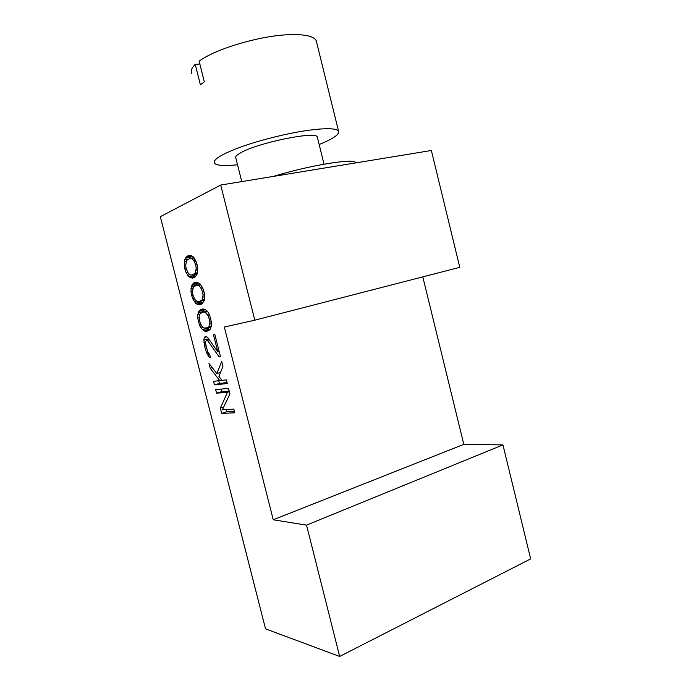 <?xml version="1.0" encoding="UTF-8"?>
<svg xmlns="http://www.w3.org/2000/svg" width="691" height="691" viewBox="0 0 691 691"><rect width="100%" height="100%" fill="white"/><g stroke="black" fill="none" stroke-linecap="round" stroke-linejoin="round"><path stroke-width="1.04" d="M194.862 277.307L192.53 278.127L188.842 276.789L186.095 272.53L184.929 269.024L184.264 265.318L184.54 259.92L186.967 256.283L189.274 255.35L193.005 256.56L195.838 260.861L197.039 264.463L197.712 268.263L197.384 273.757L194.862 277.307M273.239 519.779L224.333 327.024L254.806 320.183L220.705 185.041L160.329 216.68L265.525 628.853L339.661 656.45L306.528 525.125L273.239 519.779L463.808 444.365L502.953 444.892L306.528 525.125M222.424 409.737L233.817 409.141L234.741 412.795L221.707 413.373L220.343 408.044L227.512 392.238L216.568 393.205L215.661 389.638L228.548 388.402L229.939 393.896L222.424 409.737M221.923 380.361L226.372 379.86L227.304 383.522L214.443 384.887L213.536 381.32L219.729 380.611L210.202 368.234L208.993 363.466L216.81 373.52L221.707 361.514L222.951 366.411L218.935 376.362L221.923 380.361M220.464 356.625L219.082 356.85L208 341.112L206.635 340.127L205.616 341.596L205.555 343.496L207.689 351.866L209.77 354.63L210.53 357.627L209.321 357.204L206.523 352.704L204.588 346.191L203.854 340.067L204.286 337.45L205.184 336.629L206.929 336.897L208.026 337.934L217.846 351.969L213.493 334.859L214.858 334.574L220.464 356.625M208.475 330.816L206.073 331.352L203.655 330.626L201.064 328.044L199.526 325.236L197.695 318.067L197.712 314.871L198.758 311.382L200.537 309.603L202.912 308.955L205.348 309.594L208.008 312.151L209.598 315.001L211.472 322.369L211.429 325.625L210.314 329.115L208.475 330.816M201.668 304.092L199.31 304.766L195.579 303.254L192.824 298.909L191.649 295.394L190.992 291.723L191.295 286.42L193.756 282.973L196.097 282.187L199.88 283.569L202.722 287.966L203.931 291.576L204.605 295.342L204.242 300.732L201.668 304.092M422.806 276.875L463.808 444.365M254.806 320.183L459.783 267.339L431.365 150.491L220.705 185.041M339.661 656.45L530.671 558.881L502.953 444.892M317.471 137.69L317.307 137.025C316.409 130.703 256.525 143.002 240.218 153.065C236.503 155.207 235.044 156.857 235.83 158.023L241.755 181.586M355.77 162.886L355.64 162.644C354.578 158.032 309.637 165.253 273.472 176.386M237.531 164.769C224.402 166.134 216.698 165.607 214.409 163.188C212.629 159.526 221.923 153.955 242.316 146.475C262.088 139.504 289.279 132.888 309.292 130.176C326.739 127.947 336.491 128.284 338.555 131.178C339.661 134.382 333.192 138.822 319.164 144.505M191.761 73.453C190.44 70.966 191.606 67.943 195.242 64.384L200.399 84.838L204.337 81.823L199.138 61.188C214.46 49.545 256.689 36.554 285.651 34.852C303.47 33.859 313.662 35.811 316.228 40.717L316.616 42.289M195.242 64.384L199.846 63.995M226.104 409.538L226.683 411.819L221.707 413.373M226.683 411.819L234.404 411.456M223.72 406.999L220.343 408.044M229.377 391.676L227.512 392.238M220.913 389.137L221.561 391.711L216.568 393.205M221.561 391.711L229.213 391.02M218.771 380.724L219.453 383.419L214.443 384.887M219.453 383.419L227.071 382.598M221.69 380.041L219.729 380.611M212.249 367.655L210.202 368.234M219.773 372.674L220.196 373.226M220.507 372.466L216.81 373.52M220.429 356.478L219.082 356.85M209.9 340.611L208 341.112M209.105 339.471L206.635 340.127M209.088 339.445L206.108 340.231M210.358 356.919L209.321 357.204M209.598 354.466L207.654 354.993M207.948 352.315L206.523 352.704M206.479 348.229L205.201 348.575M205.935 345.828L204.588 346.191M205.598 342.123L203.94 342.563M208.639 338.806L203.854 340.067M206.695 336.828L204.286 337.45M219.194 351.598L217.846 351.969M208.63 330.695L206.073 331.352M207.05 327.931L209.693 329.745L204.596 331.049M208.742 329.322L203.655 330.626M207.386 328.363L202.308 329.659M203.249 327.491L201.064 328.044M200.986 324.874L199.526 325.236M199.647 321.393L201.651 326.005L203.836 328.035L207.43 327.845L208.881 326.86L209.96 322.084L208.397 315.96L205.167 312.246L203.413 312.064L200.157 313.584L199.207 316.4L199.647 321.393L198.352 321.721M199.163 317.705L197.695 318.067M199.898 314.336L197.712 314.871M204.562 309.274L203.119 311.624L198.023 312.868M203.119 311.624L203.033 312.168M203.862 310.147L198.758 311.382M204.493 309.326L199.388 310.57M203.094 308.989L200.537 309.603M207.214 311.14L203.413 312.064M207.611 311.65L205.167 312.246M208.976 313.878L207.395 314.267M209.805 315.614L208.397 315.96M210.807 318.62L209.451 318.957M211.36 321.73L209.96 322.084M211.455 323.647L209.883 324.044M211.325 326.247L208.881 326.86M211.213 326.878L207.43 327.845M202.437 303.444L197.851 304.541M200.14 301.354L202.031 302.943L196.918 304.161M202.031 302.943L202.713 303.211M200.684 302.045L195.579 303.254M196.659 301.138L194.352 301.682M194.318 298.564L192.824 298.909M192.962 295.092L191.649 295.394M192.426 291.395L190.992 291.723M193.091 288L190.984 288.475M198.101 282.55L196.417 285.262L191.295 286.42M197.142 283.725L192.012 284.873M197.764 282.861L192.625 284.01M196.883 282.274L193.756 282.973M204.303 300.343L198.801 301.665L202.066 300.058L203.102 295.135L202.593 291.991L200.545 287.335L198.343 285.409L196.615 285.314L193.394 287.033L192.418 291.913L192.927 294.997L194.922 299.574L197.082 301.518L198.801 301.665M200.563 284.424L196.615 285.314M200.882 284.83L198.343 285.409M202.161 286.972L200.545 287.335M202.964 288.683L201.547 289.002M203.949 291.68L202.593 291.991M204.51 294.815L203.102 295.135M204.588 296.776L203.042 297.139M204.441 299.497L202.066 300.058M204.32 300.257L200.632 301.129M193.23 274.733L195.605 276.616M191.623 255.73L189.852 258.494M197.358 273.809L192.012 275.001L195.233 273.187L196.235 268.134L195.717 264.964L193.687 260.343L191.493 258.503L189.792 258.503L186.622 260.429L185.672 265.439L186.19 268.549L188.177 273.083L190.319 274.949L192.012 275.001M195.104 277.082L191.087 277.972M195.303 276.504L190.163 277.635M193.972 275.666L188.842 276.789M190.06 274.724L187.624 275.26M187.641 272.194L186.095 272.53M186.25 268.739L184.929 269.024M185.68 265.024L184.264 265.318M186.268 261.604L184.247 262.019M188.082 259.185L184.54 259.92M190.405 257.242L185.248 258.304M191.018 256.335L185.853 257.397M190.837 255.48L186.967 256.283M193.903 257.648L189.792 258.503M194.145 257.95L191.493 258.503M195.346 259.997L193.687 260.343M196.106 261.682L194.672 261.984M197.082 264.67L195.717 264.964M197.643 267.832L196.235 268.134M197.712 269.835L196.184 270.164M197.548 272.686L195.233 273.187M197.41 273.576L193.826 274.353M324.036 164.173L317.307 137.025M338.555 131.178L316.228 40.717"/></g></svg>

